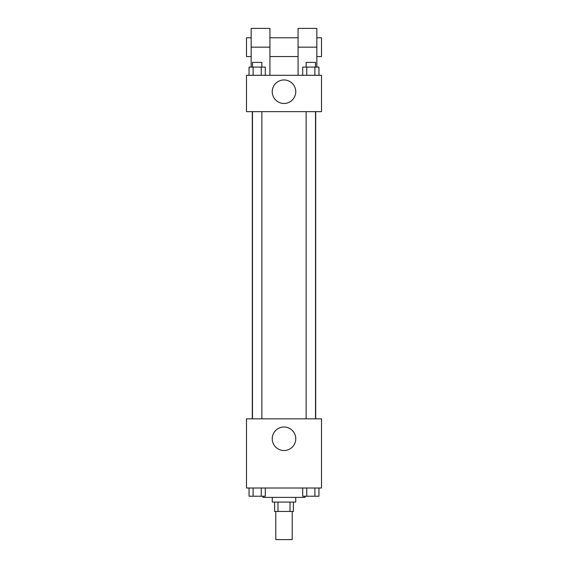 <?xml version="1.0" encoding="UTF-8"?>
<svg xmlns="http://www.w3.org/2000/svg" width="568" height="568" viewBox="0 0 568 568"><rect width="100%" height="100%" fill="white"/><g stroke="black" fill="none" stroke-linecap="round" stroke-linejoin="round"><path stroke-width="0.85" d="M275.792 511.463L275.792 539.6L292.208 539.6L292.208 511.463M290.014 502.084L290.014 511.463L274.621 511.463L274.621 502.084M290.014 511.463L293.379 511.463L293.379 502.084M295.722 497.39L295.722 502.084L272.278 502.084L272.278 497.39M277.986 502.084L277.986 511.463M262.899 496.219L262.899 497.39L305.101 497.39L305.101 496.219M321.516 488.011L246.484 488.011L246.484 418.836L321.516 418.836L321.516 488.011M295.765 438.766A11.765 11.765 0 0 1 278.121 448.954A11.765 11.765 0 0 1 278.121 428.577A11.765 11.765 0 0 1 295.765 438.766M315.701 111.647L315.701 418.836M306.138 418.836L306.138 111.647M261.862 111.647L261.862 418.836M321.516 111.647L246.484 111.647L246.484 75.303L321.516 75.303L321.516 111.647L246.484 111.647M318.946 488.011L318.946 496.219L302.701 496.219L302.701 488.011M314.885 488.011L314.885 496.219M306.763 488.011L306.763 496.219M315.517 496.219L306.138 496.219M265.299 488.011L265.299 496.219L249.054 496.219L249.054 488.011M261.237 488.011L261.237 496.219M253.115 488.011L253.115 496.219M261.862 496.219L252.483 496.219M318.946 75.303L318.946 67.095L302.701 67.095L302.701 75.303M314.885 67.095L314.885 75.303M306.763 67.095L306.763 75.303M306.138 67.095L306.138 62.402L315.517 62.402L315.517 67.095M265.299 75.303L265.299 67.095L249.054 67.095L249.054 75.303M261.237 67.095L261.237 75.303M253.115 67.095L253.115 75.303M252.483 67.095L252.483 62.402L261.862 62.402L261.862 67.095M272.235 91.711A11.765 11.765 0 0 1 289.879 81.529A11.765 11.765 0 0 1 289.879 101.899A11.765 11.765 0 0 1 272.235 91.711M298.072 75.303L298.072 47.158L316.83 47.158L316.83 28.4L298.072 28.4L298.072 47.158M298.072 37.779L269.928 37.779M251.17 67.095L251.17 47.158L269.928 47.158L269.928 75.303M269.928 47.158L269.928 28.4L251.17 28.4L251.17 47.158M316.83 67.095L316.83 47.158M316.83 56.537L321.516 56.537L321.516 37.779L316.83 37.779M251.17 37.779L246.484 37.779L246.484 56.537L251.17 56.537M252.298 111.647L252.298 418.836M315.517 418.836L315.517 111.647M252.483 111.647L252.483 418.836M298.072 56.537L269.928 56.537"/></g></svg>
